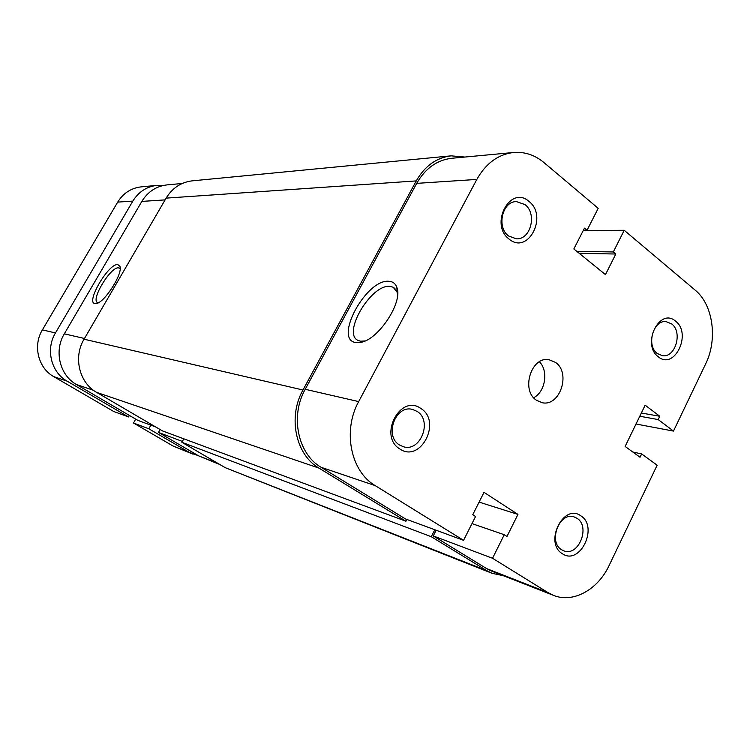 <?xml version="1.0" encoding="UTF-8"?>
<svg xmlns="http://www.w3.org/2000/svg" width="750" height="750" viewBox="0 0 750 750"><rect width="100%" height="100%" fill="white"/><g stroke="black" fill="none" stroke-linecap="round" stroke-linejoin="round"><path stroke-width="1.12" d="M95.034 303.609C85.266 302.981 108.609 263.091 117.797 264.581L119.887 266.269C123.319 273.131 104.606 302.709 96.272 303.553L95.034 303.609M120.15 268.809L118.547 267.853C110.766 266.456 90.487 299.897 97.538 302.569L98.259 302.794M155.662 426.938L137.869 420.384L76.453 384.525C59.766 375.338 53.803 350.944 64.312 333.844L141.844 201.403C147.881 191.662 156.3 186.159 167.091 184.884L182.25 183.469M219.994 464.606L198.619 455.85L158.484 432.422L182.363 441.412M160.097 429.534L158.484 432.422M420.928 408.525C442.181 421.462 420.544 463.434 399.853 448.969C377.934 436.125 400.491 393.309 420.928 408.525M399.562 445.012L403.35 446.719C420.516 452.4 432.75 420.712 417.094 411.403L412.5 409.425C395.484 404.513 383.934 436.106 399.562 445.012M528.9 201.366C548.362 215.963 528.131 255.206 509.203 239.156C489.141 224.597 510.197 184.622 528.9 201.366M508.584 235.988L516.459 238.847C530.812 239.738 537.281 213.591 524.963 204.581L516.422 201.6C502.266 201.234 496.294 227.325 508.584 235.988M580.809 515.831C598.866 526.725 579.891 566.053 562.359 553.706C543.769 542.916 563.475 502.828 580.809 515.831M561.609 549.75L563.962 550.894C578.681 556.8 590.709 526.388 576.956 518.269L574.106 516.919C559.462 511.481 547.8 541.931 561.609 549.75M675.609 321.206C692.241 333.581 674.4 370.547 658.284 356.784C641.184 344.466 659.681 306.844 675.609 321.206M657.281 353.522L662.4 355.697C675.375 358.031 682.941 332.081 671.7 323.944L666.141 321.637C653.259 319.65 646.003 345.656 657.281 353.522M389.034 281.297C392.925 281.578 395.55 283.659 396.9 287.541C403.134 302.147 378.422 339.722 360.853 342.347L356.1 342.581C332.841 340.228 366.319 278.503 389.034 281.297M397.613 294.759L397.041 292.041L393.131 287.213L389.991 286.388C371.241 283.809 341.756 333.581 358.106 340.453L360.572 341.212L365.062 340.941M536.428 400.247L542.081 402.684C559.941 407.034 571.247 372.825 555.478 362.4L548.981 359.7C531.291 356.091 520.631 390.3 536.428 400.247M533.644 397.706C545.344 391.95 548.719 370.922 539.419 361.781M639.788 416.241L658.209 419.569L673.481 431.081L705.637 363.938C717.872 339.375 713.128 304.688 695.156 290.128L624.216 230.287L583.275 230.466M463.556 540.328L375.188 485.606L321.159 467.325L405.487 518.944L463.556 540.328L475.566 516.497L472.744 514.716L484.022 492.347L517.95 514.397L506.981 536.447L504.253 534.722L492.534 558.272L433.256 535.931L486.581 568.575L548.025 592.622L492.534 558.272M658.209 419.569L659.794 416.269L645.15 405.188L625.125 446.447L640.031 457.256L641.644 453.928L657.141 465.206L609.113 565.5C597.919 589.678 573.131 603.469 553.509 595.378L548.025 592.622M553.509 595.378L491.869 571.2L486.581 568.575M433.256 535.931L436.153 530.231M321.159 467.325C297.891 453.984 289.913 416.241 305.212 389.288L416.7 183.366C425.287 168.412 436.95 160.05 451.706 158.278L513.6 152.494C498.15 154.35 485.897 163.331 476.822 179.428L358.678 401.597C342.422 430.763 350.709 471.441 375.188 485.606M513.6 152.494C524.691 151.631 534.778 154.969 543.872 162.497L598.2 208.331L587.053 230.241L584.475 228.112L573.844 248.963L605.466 274.613L615.816 254.025L613.322 251.962L624.216 230.287M673.481 431.081L636.009 424.012M632.775 451.997L641.644 453.928M641.353 413.006L659.794 416.269M479.1 502.106L517.95 514.397M471.984 523.603L504.253 534.722M579.197 253.303L615.816 254.025M576.741 251.316L613.322 251.962M583.378 230.259L587.053 230.241M318.975 468.103L405.928 521.231L162.384 430.875L96.638 392.381L318.975 468.103C295.659 454.753 287.653 416.981 302.981 390L416.259 180.909C424.8 166.013 436.425 157.659 451.125 155.85L464.878 157.05M96.638 392.381C79.266 382.791 73.078 357.188 84.056 339.206L166.134 198.122C172.397 187.95 181.106 182.194 192.253 180.844L451.125 155.85M503.156 575.634L492.169 573.347L486.975 570.759L431.278 536.719L434.831 529.744M492.169 573.347L225.262 467.691L486.975 570.759M225.262 467.691L181.875 442.284L431.278 536.719M181.875 442.284L183.806 438.825M405.928 521.231L406.856 519.441M67.069 381.122L128.513 416.944L113.662 411.469L53.737 376.622L67.069 381.122C51.15 372.356 45.459 349.172 55.462 332.934L132.853 201.084C138.6 191.841 146.616 186.6 156.909 185.381L163.35 185.466M53.737 376.622C38.222 368.091 32.663 345.619 42.394 329.887L117.703 202.106C123.3 193.134 131.119 188.062 141.15 186.872L156.909 185.381M198.319 455.681L189.253 452.344L148.828 428.784L150.862 425.166M193.069 454.2L173.006 445.988L189.253 452.344M173.006 445.988L133.5 423.009L148.828 428.784M133.5 423.009L135.703 419.119M128.513 416.944L129.375 415.425M93.469 390.281L76.453 384.525M64.312 333.844L84.478 338.484M165.103 199.884L141.844 201.403M198.619 455.85L218.016 463.444M476.822 179.428L416.7 183.366M305.212 389.288L358.678 401.597M166.134 198.122L416.259 180.909M84.056 339.206L302.981 390M117.703 202.106L132.853 201.084M42.394 329.887L55.462 332.934M120.159 267.872L119.887 266.269M96.909 303.375L96.272 303.553M397.041 292.041L396.9 287.541M364.838 340.997L360.853 342.347M397.528 290.381L396.975 289.978M394.959 288.534L393.131 287.213"/></g></svg>

